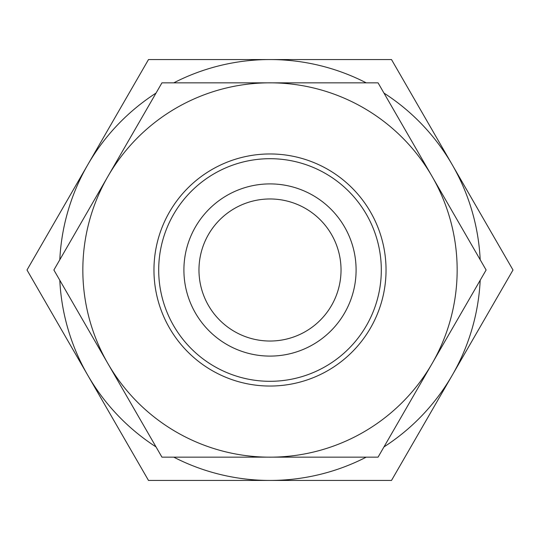 <?xml version="1.0" encoding="UTF-8"?>
<svg xmlns="http://www.w3.org/2000/svg" width="540" height="540" viewBox="0 0 540 540"><rect width="100%" height="100%" fill="white"/><g stroke="black" fill="none" stroke-linecap="round" stroke-linejoin="round"><path stroke-width="0.81" d="M276.095 457.157L268.367 457.157M295.643 457.157L282.663 457.157M270 457.157L161.946 457.157L107.912 363.582A187.157 187.157 0 0 0 457.157 270A187.157 187.157 0 0 0 107.912 176.418A187.157 187.157 0 0 0 107.912 363.582L53.885 270L161.946 82.843L378.054 82.843L486.115 270L378.054 457.157L270 457.157M153.961 270A116.039 116.039 0 0 1 270 153.961A116.039 116.039 0 0 1 386.039 270A116.039 116.039 0 0 1 270 386.039A116.039 116.039 0 0 1 153.961 270M158.692 270A111.308 111.308 0 0 1 270 158.692A111.308 111.308 0 0 1 381.308 270A111.308 111.308 0 0 1 270 381.308A111.308 111.308 0 0 1 158.692 270M356.096 270A86.096 86.096 0 0 0 270 183.904A86.096 86.096 0 0 0 183.904 270A86.096 86.096 0 0 0 270 356.096A86.096 86.096 0 0 0 356.096 270M198.97 270A71.03 71.03 0 0 1 270 198.97A71.03 71.03 0 0 1 341.03 270A71.03 71.03 0 0 1 270 341.03A71.03 71.03 0 0 1 198.97 270M59.805 280.253A210.445 210.445 0 0 0 87.75 375.219L27 270L87.75 164.781A210.445 210.445 0 0 0 59.805 259.747M156.026 93.089A210.445 210.445 0 0 0 87.75 164.781L148.5 59.555L270 59.555A210.445 210.445 0 0 0 173.779 82.843M173.779 457.157A210.445 210.445 0 0 0 270 480.445L148.5 480.445L87.75 375.219A210.445 210.445 0 0 0 156.026 446.911M383.974 446.911A210.445 210.445 0 0 0 480.195 280.253M480.195 259.747A210.445 210.445 0 0 0 383.974 93.089M366.221 82.843A210.445 210.445 0 0 0 270 59.555L391.5 59.555L513 270L391.5 480.445L270 480.445A210.445 210.445 0 0 0 366.221 457.157"/></g></svg>
